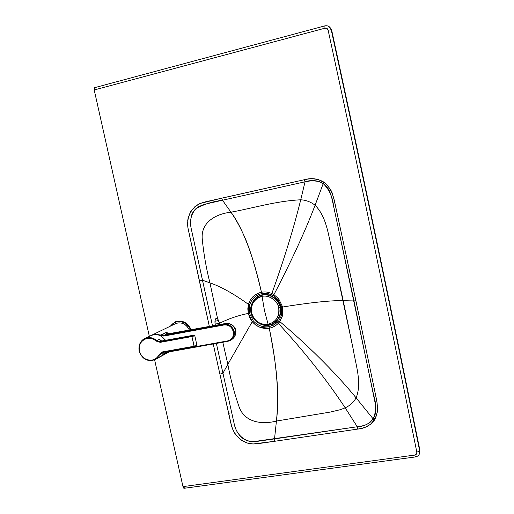 <?xml version="1.0" encoding="UTF-8"?>
<svg xmlns="http://www.w3.org/2000/svg" width="514" height="514" viewBox="0 0 514 514"><rect width="100%" height="100%" fill="white"/><g stroke="black" fill="none" stroke-linecap="round" stroke-linejoin="round"><path stroke-width="0.77" d="M280.522 307.192L281.73 307.128L277.984 299.482L277.162 300.285L277.984 299.482L273.487 295.653L268.16 293.61L261.934 293.584C255.869 294.985 251.809 298.679 249.759 304.68L249.367 313.174L251.095 312.705L249.367 313.174L253.28 320.839C257.668 325.606 262.95 327.553 269.111 326.666L274.836 324.418L278.89 320.646L281.454 315.519L280.329 314.78L281.454 315.519L281.73 307.128L280.522 307.192M281.73 307.128L281.454 315.519L282.424 316.001L282.661 307.019L281.73 307.128L282.661 307.019L278.71 298.814L277.984 299.482L281.73 307.128M273.93 294.631L273.487 295.653L277.984 299.482L278.71 298.814L273.93 294.631L271.848 293.52L271.54 294.663L273.487 295.653L273.93 294.631L278.71 298.814L282.661 307.019L282.424 316.001L281.454 315.519L278.89 320.646L277.509 322.246L278.292 323.319C275.793 325.902 272.78 327.527 269.259 328.189L269.111 326.666C262.95 327.553 257.668 325.606 253.28 320.839L249.367 313.174L249.759 304.68C251.809 298.679 255.869 294.985 261.934 293.584L261.459 292.254C254.873 293.77 250.536 297.805 248.442 304.352L249.759 304.68L248.442 304.352L248.288 313.431L249.367 313.174L248.288 313.431L252.233 321.732L253.28 320.839L252.233 321.732C256.891 326.994 262.57 329.146 269.259 328.189L259.975 327.315L255.76 325.047L252.233 321.732L249.765 317.825L248.288 313.431L247.812 308.85L248.442 304.352L250.312 300.015L254.796 295.139L258.272 293.198L261.459 292.254C264.993 291.605 268.456 292.029 271.848 293.52C268.456 292.029 264.993 291.605 261.459 292.254C253.736 257.315 242.46 227.272 230.966 212.186C236.543 220.223 241.657 229.809 246.296 240.937C251.07 253.132 255.002 265.513 261.459 292.254L261.934 293.584L266.772 293.398L271.54 294.663L271.848 293.52L273.93 294.631C288.572 266.695 304.596 232.97 315.088 205.221C304.596 232.97 288.572 266.695 273.93 294.631M277.509 322.246L273.647 325.111L269.111 326.666L269.259 328.189C274.527 355.508 276.224 369.007 277.213 383.271C277.894 396.577 277.637 409.17 276.436 421.05C279.462 397.682 276.693 363.154 269.259 328.189C272.78 327.527 275.793 325.902 278.292 323.319L279.751 321.558L278.89 320.646L279.751 321.558L282.424 316.001L279.751 321.558C305.02 342.838 334.158 370.902 356.125 397.887C362.19 382.654 355.752 365.306 353.266 349.449L343.217 300.684C330.027 300.195 303.851 303.504 282.661 307.019C303.851 303.504 330.027 300.195 343.217 300.684L332.507 251.77C328.273 236.054 327.097 217.422 315.088 205.221C310.79 201.931 306.003 200.113 300.735 199.785C293.828 227.85 284.203 259.095 271.848 293.52C284.203 259.095 293.828 227.85 300.735 199.785C276.114 201 253.659 208.029 230.966 212.186C216.934 213.702 200.646 221.714 202.246 239.023C203.73 254.07 206.294 268.687 209.943 282.867C220.75 286.523 233.581 293.68 248.442 304.352C233.581 293.68 220.75 286.523 209.943 282.867L217.634 318.918L219.529 323.293C228.569 318.744 238.155 315.461 248.288 313.431C238.155 315.461 228.569 318.744 219.529 323.293L218.636 320.55L214.968 321.218L218.636 320.55L217.634 318.918L216.208 318.301C214.936 319.181 214.634 321.539 215.295 325.381L214.955 321.436L215.462 319.078L216.407 318.256L217.634 318.918L209.943 282.867C206.294 268.687 203.73 254.07 202.246 239.023C200.646 221.714 216.934 213.702 230.966 212.186C253.659 208.029 276.114 201 300.735 199.785C306.003 200.113 310.79 201.931 315.088 205.221C327.097 217.422 328.273 236.054 332.507 251.77L353.266 349.449C355.752 365.306 362.19 382.654 356.125 397.887C334.158 370.902 305.02 342.838 279.751 321.558L278.292 323.319C304.095 351.274 326.396 379.448 345.19 407.827C326.396 379.448 304.095 351.274 278.292 323.319L277.509 322.246M215.077 324.103L219.529 323.293L215.077 324.103M219.754 324.552L219.529 323.293L219.754 324.552M222.819 342.26L227.843 364.323L252.233 321.732L227.843 364.323C230.445 378.561 234.204 392.747 239.113 406.882C244.863 423.086 263.02 424.583 276.436 421.05L330.406 412.048L340.396 409.664L345.19 407.827C349.873 405.687 353.516 402.372 356.125 397.887C353.516 402.372 349.873 405.687 345.19 407.827L357.281 426.761L362.017 425.997L366.373 424.615L370.183 422.257L373.17 418.916L356.125 397.887L373.17 418.916L374.712 415.935L375.625 412.658L375.695 405.694L353.992 300.941L343.217 300.684L353.992 300.941L331.993 198.789L329.834 191.786L328.125 188.651L325.908 185.888L323.222 183.614L315.088 205.221L323.222 183.614L319.033 181.513L312.146 180.62L305.046 181.802L300.735 199.785L305.046 181.802L222.485 200.229L230.966 212.186L222.485 200.229L203.814 204.476L198.378 206.808C194.967 208.999 192.621 212.012 191.362 215.848L190.437 221.695L191.035 227.805L202.477 280.207L209.943 282.867L202.477 280.207L212.513 325.895L191.035 227.805C189.64 220.442 191.214 214.12 195.744 208.838C203.377 204.456 212.295 201.584 222.485 200.229L221.669 198.16L200.293 203.422C190.99 207.36 186.267 218.026 188.008 228.274L199.368 280.965L202.477 280.207L199.368 280.965L209.359 326.474L187.951 227.895L187.738 220.506L188.085 218.251L190.386 212.038L195.018 206.532L200.447 203.358L205.414 201.841L304.397 179.714L305.046 181.802C311.587 179.682 317.646 180.286 323.222 183.614C329.063 189.223 332.494 196.586 333.522 205.696L373.704 395.292C376.428 403.933 376.254 411.81 373.17 418.916C369.412 423.844 364.118 426.459 357.281 426.761L345.19 407.827L340.396 409.664L330.406 412.048L276.436 421.05C263.02 424.583 244.863 423.086 239.113 406.882C234.204 392.747 230.445 378.561 227.843 364.323L222.819 342.26M222.954 373.222L227.843 364.323L222.954 373.222L234.403 424.821L236.421 430.629L239.71 435.647C242.46 438.693 245.846 440.607 249.855 441.378L255.773 441.577L274.521 438.885L276.436 421.05L274.521 438.885L357.281 426.761L357.583 429.106L274.682 441.282L274.521 438.885L274.682 441.282L258.369 443.621L253.216 443.987L246.958 443.023L240.456 439.688L235.785 434.908L234.532 432.994L232.482 428.702L230.69 422.656L219.896 374.147L222.954 373.222L216.375 343.416L222.954 373.222L219.896 374.147L231.551 425.907C234.23 435.743 242.955 443.678 253.055 443.98L274.682 441.282L357.583 429.106C364.696 428.503 370.331 425.476 374.5 420.034L373.17 418.916L374.5 420.034C378.722 412.556 377.578 403.574 375.618 395.26L355.9 300.722L353.992 300.941L355.9 300.722L335.372 205.279C333.759 196.721 331.1 187.79 324.032 182.213L323.222 183.614L324.032 182.213C317.858 178.544 311.317 177.709 304.397 179.714L221.669 198.16L222.485 200.229L305.046 181.802L304.397 179.714L308.188 179.026L312.281 178.705L318.429 179.547L325.535 183.344L330.56 189.454L332.121 192.782L334.164 199.952L352.058 282.584L375.278 393.544L377.096 402.905L377.559 411.239L375.413 418.492L370.446 424.378L365.178 427.275L361.316 428.406L357.583 429.106L357.281 426.761L253.216 441.687C243.912 441.462 236.524 434.112 234.403 424.821L222.954 373.222M213.22 343.982L219.896 374.147L213.22 343.982M331.247 29.812L331.729 30.448C362.755 173.334 392.118 313.161 419.822 449.936L419.822 449.936C392.118 313.161 362.755 173.334 331.729 30.448L331.247 29.812C362.402 173.295 391.893 313.694 419.707 451.022L419.508 453.695L419.707 451.022L416.835 452.191L419.7 451.048C391.893 313.694 362.402 173.295 331.247 29.812L328.118 30.14C359.37 173.925 388.944 314.613 416.835 452.191C416.989 453.746 416.301 454.704 414.766 455.07L182.978 486.623L154.618 359.877L182.978 486.623L414.766 455.07L416.603 453.823L416.835 452.191L415.216 444.212C387.794 309.158 358.766 171.136 328.118 30.14L327.18 28.623L324.976 28.186L94.21 89.969L149.356 336.368L94.21 89.969L324.976 28.186C326.57 27.929 327.617 28.578 328.118 30.14L331.247 29.812L328.337 26.175M324.874 25.867L324.976 28.186L324.874 25.867M414.766 455.07L415.505 456.92L414.766 455.07M184.385 488.114L185.348 486.976L184.385 488.114L183.626 488.082L182.978 486.623L184.153 488.281L415.447 456.927M415.588 456.76L415.505 456.92C418.569 456.194 419.964 454.241 419.7 451.048C391.886 313.726 362.396 173.314 331.228 29.793C330.155 26.651 328.028 25.347 324.842 25.873L94.518 87.701L94.21 89.969L94.146 88.235L94.801 87.695M331.729 30.448L330.418 27.942L331.729 30.448M228.698 414.258L229.462 413.899L228.698 414.258M279.912 321.693L278.202 323.216M274.521 438.905L316.187 432.762M376.807 415.074L373.98 419.655M357.538 428.901L355.418 429.46M150.326 335.899L153.577 334.672C158.228 333.971 162.122 335.886 165.245 340.403C161.435 335.212 156.969 333.464 151.861 335.154L150.326 335.899M155.948 359.177L161.223 356.241L165.694 351.827C163.921 354.846 161.55 356.607 158.595 357.101M149.304 336.561L150.069 336.053M159.571 339.208L161.165 340.975L159.571 339.208L156.77 340.628L159.571 339.208L159.957 339.927L159.571 339.208M144.402 338.739L145.539 338.218C149.214 336.805 152.96 337.608 156.77 340.628L160.31 341.707L191.979 335.918L160.31 341.707L161.659 341.013L160.31 341.707L160.233 342.343L156.243 341.123L156.77 340.628L160.31 341.707L160.233 342.343L156.243 341.123C152.317 337.91 148.25 337.39 144.042 339.548C140.155 342.228 138.626 346.076 139.474 351.094C141.26 361.104 155.646 363.604 159.218 354.442L162.373 351.936L194.061 346.25L191.915 336.554L160.233 342.343L194.8 335.706C194.703 335.134 194.138 335.006 193.091 335.308L161.659 341.013L160.541 340.737L159.7 339.581L160.541 340.737L161.762 340.994M139.191 351.075L139.474 351.094C136.795 341.238 149.002 333.907 156.243 341.123L156.77 340.628C153.384 337.704 149.645 336.908 145.539 338.218C140.431 340.641 138.311 344.926 139.191 351.075L139.474 351.094C140.862 356.009 143.92 359.023 148.662 360.134C153.461 360.661 156.982 358.766 159.218 354.442L162.373 351.936L194.061 346.25L194.363 346.68L191.915 336.554L191.979 335.918L194.061 335.334L193.078 335.314L194.8 335.706L196.939 345.376L196.579 346.038L196.83 345.459L194.061 346.25L196.939 345.376L196.579 346.038L194.35 346.687L162.675 352.366L194.311 346.687M139.204 351.126C142.211 359.177 147.499 362.029 155.061 359.671L159.886 354.583L159.218 354.442L159.886 354.583L162.662 353.054L162.964 352.315L162.662 353.054L162.668 352.61L162.662 353.054L159.886 354.583L161.743 352.662L155.061 359.671C147.434 362.036 142.134 359.183 139.159 351.12M162.373 351.936L162.675 352.366L162.373 351.936M193.129 335.308L161.659 341.013L193.091 335.308M161.743 352.662L162.636 352.366L161.743 352.662M161.788 340.994L159.976 339.953L160.67 340.763M172.543 333.297L225.524 323.512L166.53 334.132L163.921 335.443L224.059 324.347L225.524 323.512C230.561 323.113 233.896 325.446 235.521 330.502C236.215 334.171 235.014 337.152 231.917 339.433L227.779 341.373L227.516 340.936L167.333 351.724L165.232 352.623L167.333 351.724L227.516 340.936C232.013 339.593 233.986 336.471 233.433 331.562C231.872 326.833 228.736 324.636 224.008 324.97L163.844 336.066L160.959 335.79L165.662 340.326L160.959 335.79L163.844 336.066L163.921 335.443L160.946 335.044L160.58 335.603L166.523 332.275L169.01 333.849L166.523 332.275L160.946 335.044L163.921 335.443L166.53 334.132L166.523 332.275L166.53 334.132L172.441 333.297M162.193 355.694L165.078 353.542L164.673 353.414L166.44 352.533L167.59 352.148L162.302 355.643M167.641 352.135L167.333 351.724L167.628 352.141L227.747 341.373M154.463 334.55L154.573 334.19L160.946 335.044L154.573 334.19L152.857 334.672L154.573 334.19L154.463 334.55M157.342 334.678L160.959 335.79L157.342 334.678M189.435 330.155C186.267 324.045 181.789 321.809 175.994 323.447L177.613 322.991C182.933 322.394 186.878 324.784 189.435 330.155M151.752 335.173L175.994 323.447M174.342 322.265L175.608 321.7C182.476 319.856 187.694 322.561 191.253 329.821C187.694 322.561 182.476 319.856 175.608 321.7L176.302 321.366M190.604 329.943C187.796 323.839 183.376 321.115 177.343 321.77C174.786 322.214 172.595 323.621 170.751 325.992C175.492 318.596 187.578 321.096 190.604 329.943M166.523 332.275L168.56 333.907L166.523 332.275M167.628 352.141L227.779 341.373L230.484 340.345L227.779 341.373L227.516 340.936C237.429 339.51 233.78 322.824 224.008 324.97L224.059 324.347L225.524 323.512C230.535 323.158 233.87 325.49 235.521 330.502L234.101 331.376C234.802 335.064 233.594 338.051 230.484 340.345C238.515 335.726 232.527 322.458 224.059 324.347L163.921 335.443L163.844 336.066L224.008 324.97L224.059 324.347C229.096 323.987 232.444 326.332 234.101 331.376L235.521 330.502C236.215 334.235 234.975 337.235 231.808 339.497M191.915 336.554L191.979 335.918L194.061 335.334L194.69 335.783L191.915 336.554M170.063 326.319L175.608 321.7L170.044 326.332M278.787 307.796C279.905 313.598 278.035 318.429 273.178 322.284L273.275 322.22C278.061 318.352 279.905 313.54 278.787 307.796L278.697 307.854C279.809 313.604 277.965 318.417 273.172 322.284L268.135 324.347C259.808 324.925 254.308 321.109 251.622 312.904C254.308 321.109 259.808 324.925 268.135 324.347L264.511 310.745L262.069 296.405C254.141 298.872 250.659 304.365 251.622 312.904C250.485 305.978 253.023 300.774 259.249 297.285L262.069 296.405C268.649 294.535 277.759 300.786 278.697 307.854L278.787 307.796C277.637 299.366 266.046 293.346 259.352 297.227L262.172 296.353C268.745 294.483 277.856 300.729 278.787 307.796M268.135 324.347C276.102 321.963 279.622 316.463 278.697 307.854C277.759 300.786 268.649 294.535 262.069 296.405L264.511 310.745L268.135 324.347M280.535 307.237C279.378 299.54 269.67 292.89 262.455 294.792C255.015 295.711 248.982 305.297 251.102 312.73C252.123 320.325 261.883 327.116 269.047 325.169C276.474 324.482 282.784 314.697 280.535 307.237C279.513 299.553 269.606 292.762 262.455 294.792C255.021 295.569 248.866 305.361 251.102 312.73C252.265 320.338 261.819 326.988 269.047 325.169C276.481 324.34 282.661 314.754 280.535 307.237M280.169 307.308C282.366 314.581 276.211 324.128 268.963 324.797C261.979 326.698 252.458 320.074 251.462 312.66C249.277 305.47 255.285 295.923 262.538 295.171C269.509 293.186 279.179 299.81 280.169 307.308C279.038 299.797 269.574 293.308 262.538 295.171C255.278 296.058 249.393 305.412 251.462 312.66C252.592 320.087 261.915 326.576 268.963 324.797C276.217 323.987 282.244 314.639 280.169 307.308L278.704 307.411L280.169 307.308M151.861 335.154L145.539 338.218C143.155 338.925 137.81 342.671 139.153 351.101M231.917 339.433C241.304 330.701 232.065 321.97 225.601 323.473L172.184 333.342L166.87 334.049L168.239 333.612L168.598 333.901M169.01 351.897L163.066 355.213"/></g></svg>
